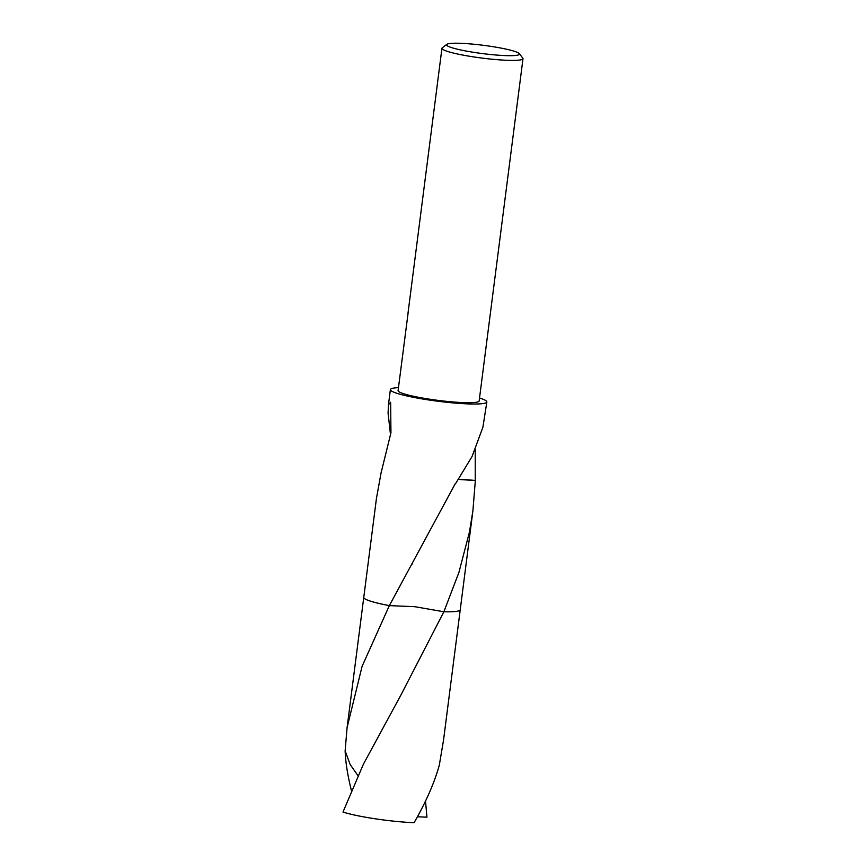 <?xml version="1.0" encoding="UTF-8"?>
<svg xmlns="http://www.w3.org/2000/svg" width="866" height="866" viewBox="0 0 866 866"><rect width="100%" height="100%" fill="white"/><g stroke="black" fill="none" stroke-linecap="round" stroke-linejoin="round"><path stroke-width="1.3" d="M519.286 53.627L522.804 58.119A40.864 4.622 -172.7 0 1 522.999 58.672A40.864 4.622 -172.7 0 1 522.295 59.386A40.864 4.622 -172.7 0 1 478.389 57.6A40.864 4.622 -172.7 0 1 441.941 48.29A40.864 4.622 -172.7 0 1 442.266 47.803L446.802 44.339A36.773 4.168 -172.7 0 1 447.137 44.144A36.773 4.168 -172.7 0 1 484.581 45.465A36.773 4.168 -172.7 0 1 519.286 53.627A36.773 4.168 -172.7 0 1 518.831 54.764A36.773 4.168 -172.7 0 1 477.242 52.869A36.773 4.168 -172.7 0 1 446.802 44.339M522.999 58.672L479.147 400.969A40.864 4.622 -172.7 0 1 478.443 401.683A40.864 4.622 -172.7 0 1 434.537 399.908A40.864 4.622 -172.7 0 1 398.089 390.588L408.081 313.167A40.864 4.622 7.3 0 1 408.038 312.886L441.941 48.29M475.228 449.66L475.228 480.5A48.626 5.51 -172.7 0 1 475.337 480.565L472.912 510.745L469.459 532.06L458.926 572.394L443.879 611.764L400.936 694.997L363.471 764.061L343.001 812.027A48.626 5.51 -172.7 0 0 375.985 818.911A48.626 5.51 -172.7 0 0 414.089 822.7C426.104 801.721 434.515 782.539 439.311 765.143L443.565 739.932L460.236 609.761A48.637 5.51 -172.7 0 0 460.247 609.653A48.626 5.51 -172.7 0 1 459.402 610.606A48.626 5.51 -172.7 0 1 443.879 611.764L414.825 606.698L389.343 605.615A48.626 5.51 -172.7 0 1 363.774 597.323A48.637 5.51 -172.7 0 0 363.763 597.399L376.45 498.394L381.376 471.201A48.626 5.51 -172.7 0 0 381.484 471.266L390.945 432.773L390.642 402.257L388.455 404.725L390.393 389.603A48.626 5.51 -172.7 0 1 391.226 388.758A48.626 5.51 -172.7 0 1 398.468 387.632M460.236 609.751A48.626 5.51 -172.7 0 1 459.391 610.595A48.626 5.51 -172.7 0 1 443.879 611.775L443.879 611.775A48.637 5.51 -172.7 0 0 460.236 609.761L472.912 510.745M479.526 398.014A48.626 5.51 -172.7 0 1 486.854 401.954A48.626 5.51 -172.7 0 1 486.01 402.809A48.626 5.51 -172.7 0 1 433.758 400.687A48.626 5.51 -172.7 0 1 390.393 389.603M351.369 790.431C347.591 775.2 345.512 761.993 345.133 750.833L347.093 727.57L362.107 666.3L389.343 605.615L455.159 483.867A48.626 5.51 7.3 0 0 455.429 483.877L472.046 456.523L482.882 427.284L486.854 401.954M390.566 435.241L388.087 413.234L388.455 404.725M407.864 314.769L408.059 313.113M389.354 605.605A48.626 5.51 -172.7 0 1 363.774 597.388A48.637 5.51 -172.7 0 0 389.343 605.615L389.343 605.615M458.428 479.418L475.337 480.565M475.228 480.5A32.421 3.67 7.3 0 0 458.46 479.363M425.52 801.082L426.938 817.168L417.423 816.779M357.95 775.622L350.167 764.548L345.133 750.833M411.945 564.383L412.681 563.062M347.093 727.57L363.763 597.399M400.395 695.961L400.936 694.987"/></g></svg>
